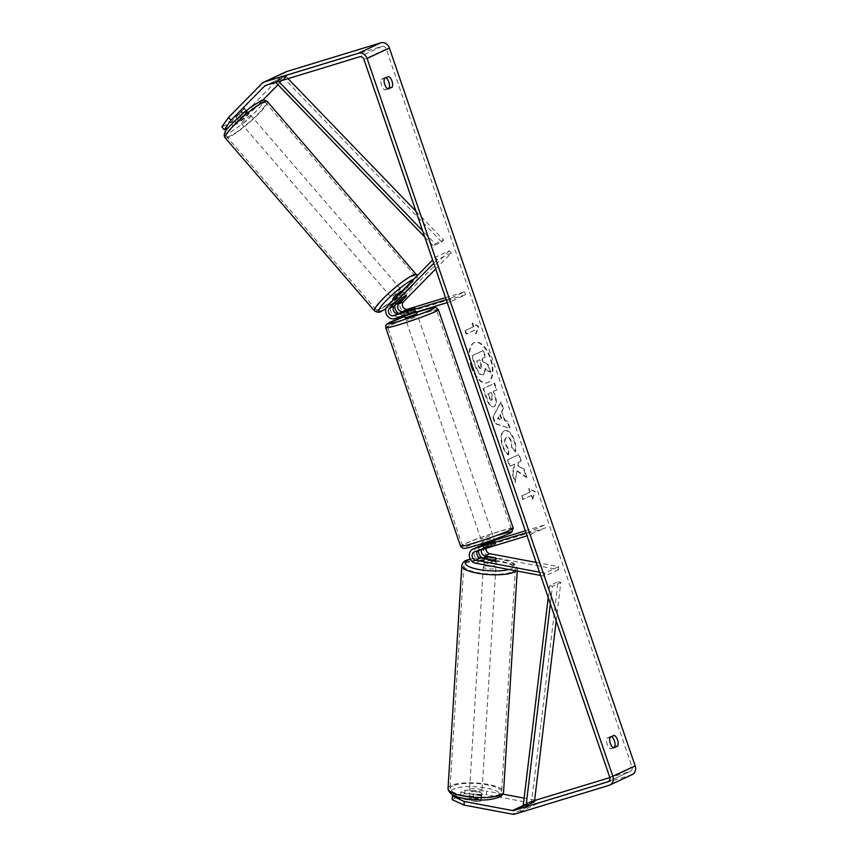 <?xml version="1.0" encoding="UTF-8"?>
<svg xmlns="http://www.w3.org/2000/svg" width="857" height="857" viewBox="0 0 857 857"><rect width="100%" height="100%" fill="white"/><g stroke="black" fill="none" stroke-linecap="round" stroke-linejoin="round"><path stroke-width="0.64" stroke-dasharray="4.29 3.21" d="M398.548 313.437A7.499 6.535 -115 0 0 403.958 314.326L415.988 310.791L399.491 316.404A7.499 6.535 65 0 1 391.478 312.719A7.499 6.535 65 0 1 392.227 303.71L399.694 296.104A6.256 0.953 -40.8 0 1 403.476 293.49A6.256 0.953 -40.8 0 1 404.343 293.351A6.256 0.953 -40.8 0 1 404.161 294.026L396.684 301.632A7.499 6.535 -115 0 0 394.895 305.381M406.111 296.286L404.161 294.026M435.699 268.969L451.296 253.104L449.282 250.769L435.335 257.271L432.635 260.014M449.282 250.769L401.43 299.414A7.499 6.535 -115 0 0 400.69 308.424A7.499 6.535 -115 0 0 408.703 312.109L465.565 294.765L451.607 301.268L450.6 298.311L446.208 299.661M447.215 302.607L451.607 301.268M445.511 297.625L464.548 291.808L450.6 298.311M465.565 294.765L464.548 291.808M451.296 253.104L437.349 259.617L435.335 257.271M437.349 259.617L433.749 263.27M414.434 307.909L415.431 310.823M409.957 309.955L410.974 312.901M401.719 298.45L399.694 296.104M491.265 559.996L491.082 563.006A6.256 1.628 3.5 0 0 495.539 562.385A6.256 1.628 3.5 0 0 496.203 561.721A6.256 1.628 3.5 0 0 495.539 560.917L484.773 558.893A7.499 6.535 65 0 1 483.552 558.539M477.585 546.948A7.499 6.535 -115 0 0 474.189 554.522A7.499 6.535 -115 0 0 480.306 560.971L491.082 563.006M536.171 562.428L558.657 566.67L558.464 569.68L489.508 556.675A7.499 6.535 65 0 1 483.391 550.226A7.499 6.535 65 0 1 486.787 542.652A7.499 6.535 65 0 1 487.537 542.363L494.543 540.231M558.464 569.68L544.516 576.183L540.628 575.454M486.09 548.309A4.381 3.814 65 0 1 488.104 545.481A4.381 3.814 65 0 1 488.544 545.32L545.406 527.966L527.055 535.807M481.57 549.691A4.381 3.814 65 0 1 483.369 547.698A4.381 3.814 65 0 1 483.798 547.527L495.828 544.002L479.342 549.616A4.381 3.814 -115 0 0 478.902 549.776A4.381 3.814 -115 0 0 477.553 550.922M526.048 532.861L530.44 531.522L531.458 534.468M525.352 530.826L544.399 525.02L545.406 527.966M544.399 525.02L530.44 531.522M487.537 542.363L482.812 544.57L494.264 541.078L495.282 544.024M478.506 550.633A7.499 6.535 65 0 1 480.391 546.027M558.657 566.67L544.709 573.172L544.516 576.183M544.709 573.172L539.514 572.197M490.815 546.113L489.797 543.156M495.721 558.089L495.539 560.917M481.195 794.289A6.256 1.628 3.5 0 0 481.848 793.625A6.256 1.628 3.5 0 0 477.092 791.729A6.256 1.628 3.5 0 0 470.032 792.179A6.256 1.628 3.5 0 0 469.379 792.854A6.256 1.628 3.5 0 0 474.135 794.739A6.256 1.628 3.5 0 0 481.195 794.289M477.242 801.52A6.256 1.628 3.5 0 0 480.788 800.909A6.256 1.628 3.5 0 0 481.441 800.245A6.256 1.628 3.5 0 0 481.141 799.699L473.171 798.199A6.256 1.628 3.5 0 0 469.625 798.81A6.256 1.628 3.5 0 0 468.961 799.474A6.256 1.628 3.5 0 0 469.261 800.02L477.242 801.52L477.499 797.31A6.256 1.628 3.5 0 1 469.529 795.799L469.261 800.02M473.171 798.199L473.428 793.978A6.256 1.628 3.5 0 1 481.409 795.489L481.141 799.699M490.547 566.006A6.256 1.628 3.5 0 0 495.357 565.395A6.256 1.628 3.5 0 0 496.01 564.731A6.256 1.628 3.5 0 0 491.254 562.845A6.256 1.628 3.5 0 0 484.194 563.295A6.256 1.628 3.5 0 0 483.53 563.96A6.256 1.628 3.5 0 0 484.355 564.838M492.175 559.985L491.961 563.595A6.256 1.628 3.5 0 1 483.98 562.096L484.194 558.657M488.115 556.654L487.89 560.274A6.256 1.628 3.5 0 1 495.86 561.774L496.085 558.164M481.409 795.489L473.428 793.978M469.529 795.799L477.499 797.31M483.98 562.096L491.961 563.595M495.86 561.774L487.89 560.274M484.001 566.306A6.256 1.628 3.5 0 0 483.348 566.97A6.256 1.628 3.5 0 0 488.104 568.855A6.256 1.628 3.5 0 0 495.175 568.405A6.256 1.628 3.5 0 0 495.828 567.741A6.256 1.628 3.5 0 0 491.072 565.856A6.256 1.628 3.5 0 0 484.001 566.306M470.214 789.168A6.256 1.628 3.5 0 0 469.561 789.843A6.256 1.628 3.5 0 0 474.317 791.729A6.256 1.628 3.5 0 0 481.377 791.279A6.256 1.628 3.5 0 0 482.041 790.615A6.256 1.628 3.5 0 0 477.285 788.719A6.256 1.628 3.5 0 0 470.214 789.168M452.742 785.88A25.817 6.738 3.5 0 0 450.032 788.633A25.817 6.738 3.5 0 0 469.679 796.432A25.817 6.738 3.5 0 0 498.849 794.568A25.817 6.738 3.5 0 0 501.57 791.814A25.817 6.738 3.5 0 0 481.923 784.016A25.817 6.738 3.5 0 0 452.742 785.88M512.647 571.705A25.817 6.738 3.5 0 0 515.357 568.952A25.817 6.738 3.5 0 0 495.71 561.153A25.817 6.738 3.5 0 0 466.529 563.006A25.817 6.738 3.5 0 0 463.819 565.759A25.817 6.738 3.5 0 0 483.466 573.558A25.817 6.738 3.5 0 0 512.647 571.705M471.853 366.946A21.082 10.305 -107 0 1 475.11 342.393A21.082 10.305 -107 0 1 490.675 358.172A21.082 10.305 -107 0 1 487.419 382.725A21.082 10.305 -107 0 1 471.853 366.946M471.329 367.107A21.082 10.305 -107 0 1 474.585 342.554A21.082 10.305 -107 0 1 490.15 358.333A21.082 10.305 -107 0 1 486.894 382.886A21.082 10.305 -107 0 1 471.329 367.107M277.979 84.736L286.774 75.791A3.749 3.267 65 0 1 287.984 75.052L381.922 46.396A3.749 3.267 65 0 1 386.261 48.978L632.059 766.897A3.749 3.267 65 0 1 630.141 771.396L609.83 777.588M516.846 471.114L515.1 482.298L512.443 474.532L514.189 464.29L509.658 466.401L507.419 459.855L518.581 454.66L520.82 461.195L517.939 462.544L517.499 465.533L523.681 469.529L526.369 477.392L516.846 471.114L515.1 482.298M504.644 420.658L501.516 411.499L502.92 408.918L500.606 402.158L492.861 417.359L495.003 423.637L509.594 428.414L507.215 421.44L504.644 420.658L505.169 420.498L501.516 411.499M385.95 77.698A6.256 3.053 73 0 0 385.446 77.43L381.333 79.347A6.256 3.053 73 0 0 381.579 85.389A6.256 3.053 73 0 0 384.975 89.974L387.6 88.753M613.183 747.625L610.559 748.847A6.256 3.053 -107 0 1 607.163 744.272A6.256 3.053 -107 0 1 606.917 738.22L611.03 736.313A6.256 3.053 -107 0 1 611.534 736.581M532.304 499.16L534.832 491.811L528.662 488.533L529.883 492.068L521.506 495.978L522.727 499.513L531.094 495.614L532.304 499.16L532.829 498.999L534.832 491.811M473.278 326.763L472.068 323.218L478.238 326.506L475.71 333.844L474.499 330.309L466.122 334.209L464.912 330.663L473.803 326.603L464.912 330.663M493.761 391.285L496.953 389.796L494.714 383.261L483.552 388.457L487.022 398.58C489.229 404.804 491.661 407.471 494.296 406.572L493.814 406.711C496.31 405.029 496.492 401.012 494.35 394.681L493.246 391.445L496.428 389.956L494.189 383.411L483.027 388.617L486.497 398.741C488.715 404.965 491.136 407.632 493.782 406.732L494.328 406.55C496.835 404.868 497.017 400.862 494.875 394.531L493.246 391.445M514.982 451.918C515.871 449.207 515.518 445.329 513.921 440.284C511.115 432.978 507.805 429.807 503.98 430.803L503.948 430.814C500.584 433.053 500.07 438.098 502.406 445.972C504.109 450.632 506.026 453.61 508.169 454.906L508.276 449.143L505.202 444.59C504.162 440.98 504.505 438.634 506.23 437.573L506.776 437.402C508.683 436.77 510.322 438.184 511.693 441.644L511.64 447.772L515.507 451.757C516.385 449.047 516.032 445.169 514.446 440.123C511.64 432.817 508.33 429.657 504.505 430.643L504.43 430.621C501.109 432.892 500.595 437.938 502.93 445.811C504.634 450.471 506.551 453.449 508.683 454.746L508.169 454.906M508.683 454.746L508.801 448.982L505.726 444.429C504.687 440.819 505.03 438.484 506.744 437.413L506.262 437.563C508.169 436.931 509.808 438.345 511.168 441.805L511.64 447.772M610.559 748.847L613.687 747.893M384.975 89.974L388.103 89.021M250.919 106.975L234.464 121.041L236.886 123.847L253.34 109.782L250.919 106.975L284.353 72.984A7.499 6.535 65 0 1 286.024 71.795M253.34 109.782L262.585 100.387M632.102 774.653A7.499 6.535 65 0 1 631.352 774.932L537.425 803.598A7.499 6.535 65 0 1 534.554 803.737L486.358 794.653L486.583 791.043L465.008 790.143L460.916 792.05L460.691 795.66L464.783 793.753L486.358 794.653M460.916 792.05L481.013 795.842A6.256 1.628 -176.5 0 1 481.666 796.635A6.256 1.628 -176.5 0 1 476.546 797.921L456.449 794.128L456.224 797.749L452.132 799.656M456.224 797.749L476.321 801.531A6.256 1.628 3.5 0 0 481.441 800.245A6.256 1.628 3.5 0 0 480.788 799.452L460.691 795.66M456.449 794.128L453.782 795.371M465.008 790.143L464.783 793.753M534.639 800.106L524.12 798.124M502.898 794.118L486.583 791.043M240.131 115.845L228.123 127.939M236.886 123.847L232.793 125.765L246.741 111.581A6.256 0.953 139.2 0 0 246.912 110.907A6.256 0.953 139.2 0 0 246.055 111.046A6.256 0.953 139.2 0 0 245.263 111.485M228.326 127.843L225.905 125.036L239.853 110.864A6.256 0.953 -40.8 0 1 243.634 108.239A6.256 0.953 -40.8 0 1 244.491 108.1A6.256 0.953 -40.8 0 1 244.309 108.775L230.372 122.958L232.793 125.765M246.741 111.581L244.309 108.775M225.905 125.036L221.813 126.943M234.464 121.041L230.372 122.958M242.274 113.67L239.853 110.864M385.446 77.43L388.575 76.477M381.333 79.347L384.472 78.394M476.546 797.921L476.321 801.531M481.013 795.842L480.788 799.452M611.03 736.313L614.158 735.349M606.917 738.22L610.055 737.266M490.836 372.249L488.244 364.675L483.219 361.483L482.234 358.612L485.63 357.037L483.38 350.47L472.196 355.687L476.031 366.882L479.877 374.016L483.23 374.884C484.891 373.941 485.48 371.788 484.998 368.414L490.836 372.249L490.311 372.409L487.719 364.836L482.705 361.643L481.72 358.772L485.105 357.187L482.855 350.631L471.671 355.848L475.506 367.042L479.363 374.177L482.716 375.045C484.366 374.102 484.955 371.949 484.484 368.574L490.311 372.409M535.357 491.661L528.662 488.533M529.187 488.372L529.883 492.068M530.397 491.918L521.506 495.978M531.094 495.614L522.727 499.513M523.241 499.363L522.031 495.817M531.619 495.453L532.829 498.999M465.437 330.502L466.647 334.048L466.122 334.209M473.803 326.603L472.593 323.057L478.763 326.346L476.224 333.694L474.499 330.309M475.014 330.149L466.647 334.048M502.031 411.349L502.92 408.918M503.445 408.757L501.131 401.997L500.606 402.158M501.131 401.997L492.861 417.359M493.386 417.209L495.528 423.476L495.003 423.637M495.528 423.476L509.594 428.414M510.119 428.254L507.73 421.28L507.215 421.44M507.73 421.28L505.169 420.498M500.327 414.467L502.127 419.737L498.078 418.591L500.327 414.467L499.802 414.627L501.613 419.898L497.563 418.752L499.802 414.627M492.207 399.962L491.682 400.112C490.686 400.487 489.765 399.458 488.918 397.027L487.869 393.952L490.825 392.581L491.886 395.677L491.682 400.112L492.207 399.962C491.211 400.326 490.29 399.298 489.443 396.866L488.394 393.792L491.34 392.42L492.4 395.516L492.207 399.962M515.625 482.137L512.968 474.371L514.714 464.13L510.183 466.24L507.944 459.695L519.106 454.499L521.345 461.045L518.464 462.384L518.024 465.372L524.195 469.379L526.894 477.231L526.369 477.392M526.894 477.231L517.36 470.954M512.165 447.611L515.507 451.757M480.648 368.36L481.141 368.221C480.231 368.542 479.384 367.567 478.592 365.286L476.61 361.151L479.288 359.908L480.766 364.236L480.648 368.36L481.173 368.21L480.616 368.381C479.706 368.703 478.859 367.728 478.077 365.446L476.61 361.151M477.124 361.001L479.813 359.747L481.291 364.075L481.173 368.21M248.069 113.392A6.256 0.953 -40.8 0 1 248.926 113.242A6.256 0.953 -40.8 0 1 245.959 117.023A6.256 0.953 -40.8 0 1 240.324 121.266A6.256 0.953 -40.8 0 1 239.467 121.415A6.256 0.953 -40.8 0 1 242.435 117.623A6.256 0.953 -40.8 0 1 248.069 113.392M238.942 114.088A6.256 0.953 -40.8 0 1 235.889 116.124A6.256 0.953 -40.8 0 1 235.022 116.263A6.256 0.953 -40.8 0 1 235.043 115.909L240.571 110.285A6.256 0.953 -40.8 0 1 243.634 108.239A6.256 0.953 -40.8 0 1 244.491 108.1A6.256 0.953 -40.8 0 1 244.481 108.464L238.942 114.088L241.77 117.355A6.256 0.953 -40.8 0 0 247.298 111.731L244.481 108.464M240.571 110.285L242.992 113.092M243.131 113.253L243.399 113.553A6.256 0.953 -40.8 0 0 237.86 119.177L235.043 115.909M402.212 290.952A6.256 0.953 -40.8 0 1 402.319 291.005A6.256 0.953 -40.8 0 1 399.351 294.797A6.256 0.953 -40.8 0 1 393.717 299.029A6.256 0.953 -40.8 0 1 392.86 299.179L396.887 303.849M400.808 301.675L398.387 298.868A6.256 0.953 -40.8 0 0 403.926 293.244L406.347 296.051M402.436 297.872L400.015 295.065A6.256 0.953 -40.8 0 0 394.488 300.689L396.834 303.41M247.298 111.731L241.77 117.355M237.86 119.177L243.399 113.553M394.488 300.689L400.015 295.065M403.926 293.244L398.387 298.868M399.448 288.82A6.256 0.953 -40.8 0 1 400.305 288.67A6.256 0.953 -40.8 0 1 397.327 292.451A6.256 0.953 -40.8 0 1 391.692 296.693A6.256 0.953 -40.8 0 1 390.835 296.833A6.256 0.953 -40.8 0 1 393.813 293.051A6.256 0.953 -40.8 0 1 399.448 288.82M250.094 115.727A6.256 0.953 -40.8 0 1 250.951 115.577A6.256 0.953 -40.8 0 1 247.973 119.369A6.256 0.953 -40.8 0 1 242.338 123.601A6.256 0.953 -40.8 0 1 241.481 123.751A6.256 0.953 -40.8 0 1 244.459 119.969A6.256 0.953 -40.8 0 1 250.094 115.727M230.222 135.931A25.817 3.931 -40.8 0 1 226.666 136.531A25.817 3.931 -40.8 0 1 238.953 120.901A25.817 3.931 -40.8 0 1 262.21 103.408A25.817 3.931 -40.8 0 1 265.766 102.797A25.817 3.931 -40.8 0 1 253.479 118.427A25.817 3.931 -40.8 0 1 230.222 135.931M379.576 309.013A25.817 3.931 -40.8 0 1 376.019 309.623A25.817 3.931 -40.8 0 1 388.307 293.994A25.817 3.931 -40.8 0 1 411.564 276.49A25.817 3.931 -40.8 0 1 415.12 275.89A25.817 3.931 -40.8 0 1 402.833 291.519A25.817 3.931 -40.8 0 1 379.576 309.013M490.686 538.817L481.977 542.149L490.686 538.817M495.592 543.981L494.382 540.435L491.49 541.185L486.926 542.706L488.147 546.252L484.001 548.052L495.828 544.002L488.147 546.252M483.241 545.159L484.237 548.073M491.682 545.802L490.675 542.845M416.995 313.748L405.168 317.797M403.401 311.959L404.59 315.462L407.482 314.712L412.046 313.18L410.835 309.645M407.289 310.095L408.5 313.641L415.956 311.359L414.734 307.824M415.956 311.359L408.5 313.641M404.59 315.462L412.046 313.18M483.027 544.527L490.472 542.256M494.382 540.435L486.926 542.706M489.668 535.871L480.97 539.192L489.668 535.871M414.884 317.422L406.175 320.743L414.884 317.422M400.573 324.096A25.817 1.553 -18.9 0 0 436.524 310.363A25.817 1.553 -18.9 0 0 423.615 313.351A25.817 1.553 -18.9 0 0 387.664 327.085A25.817 1.553 -18.9 0 0 400.573 324.096M475.356 542.545A25.817 1.553 -18.9 0 0 511.308 528.801A25.817 1.553 -18.9 0 0 498.41 531.79A25.817 1.553 -18.9 0 0 462.459 545.534A25.817 1.553 -18.9 0 0 475.356 542.545M288.07 78.63L286.227 76.712L277.861 80.622L278.696 81.49M415.956 211.293L443.551 239.928L435.185 243.827L422.64 230.812M286.227 76.712L284.417 78.823L441.741 242.038L433.374 245.938L435.185 243.827M441.741 242.038L443.551 239.928M424.751 236.993L433.374 245.938M284.417 78.823L276.05 82.733M277.861 80.622L276.554 82.143M556.193 620.918L560.821 582.449L552.454 586.359L550.355 603.842M534.447 801.713L531.672 801.006L558.046 581.742L549.68 585.642L552.454 586.359M558.046 581.742L560.821 582.449M548.234 597.661L549.68 585.642M531.672 801.006L523.306 804.905M392.227 303.71L387.482 305.917M401.43 299.414L396.684 301.632M399.491 316.404L394.745 318.622M408.703 312.109L403.958 314.326M489.508 556.675L484.773 558.893M480.306 560.971L475.56 563.188M479.342 549.616L474.596 551.822M488.544 545.32L483.798 547.527M448.029 788.504A27.82 7.263 -176.5 0 1 450.964 785.537A27.82 7.263 -176.5 0 1 482.395 783.544A27.82 7.263 -176.5 0 1 503.562 791.943M453.567 789.083A24.692 6.449 3.5 0 0 464.59 798.37A24.692 6.449 3.5 0 0 497.66 797.396A24.692 6.449 3.5 0 0 486.637 788.097A24.692 6.449 3.5 0 0 453.567 789.083M516.321 570.869A27.82 7.263 3.5 0 0 517.349 569.069A27.82 7.263 3.5 0 0 496.182 560.671A27.82 7.263 3.5 0 0 464.751 562.674A27.82 7.263 3.5 0 0 461.816 565.641M482.105 557.768A24.692 6.449 -176.5 0 1 508.437 561.206A24.692 6.449 -176.5 0 1 511.822 568.502A24.692 6.449 -176.5 0 1 509.004 569.487M470.364 559.246A24.692 6.449 -176.5 0 1 480.049 557.853M386.261 48.978L363.946 59.39M632.059 766.897L609.745 777.299M534.554 803.737L512.229 814.15M534.629 800.192L524.088 805.109M534.554 800.824L524.913 805.323M630.141 771.396L608.545 781.466M381.922 46.396L359.597 56.798M287.984 75.052L265.67 85.464M286.774 75.791L266.731 85.143M284.353 72.984L262.038 83.397M631.352 774.932L609.038 785.344M537.425 803.598L515.1 814.011M225.155 137.838A27.82 4.231 139.2 0 0 228.98 137.195A27.82 4.231 139.2 0 0 254.047 118.33A27.82 4.231 139.2 0 0 267.277 101.49M259.5 101.769A24.692 3.76 -40.8 0 1 255.215 112.192A24.692 3.76 -40.8 0 1 228.894 132.878A24.692 3.76 -40.8 0 1 233.179 122.465A24.692 3.76 -40.8 0 1 259.5 101.769M416.631 274.583A27.82 4.231 -40.8 0 1 403.401 291.423A27.82 4.231 -40.8 0 1 378.333 310.277A27.82 4.231 -40.8 0 1 374.509 310.93M385.907 308.627A24.692 3.76 139.2 0 0 409.989 288.52A24.692 3.76 139.2 0 0 413.835 279.136M385.768 327.738A27.82 1.671 161.1 0 1 424.504 312.934A27.82 1.671 161.1 0 1 438.409 309.709M416.534 312.387A24.692 1.478 -18.9 0 0 404.708 316.437L416.534 312.387M513.204 528.158A27.82 1.671 -18.9 0 0 499.299 531.383A27.82 1.671 -18.9 0 0 460.563 546.177M476.878 545.256A24.692 1.478 161.1 0 1 467.29 546.412A24.692 1.478 161.1 0 1 498.913 534.982M402.319 291.005L404.343 293.351M415.988 310.791L416.406 312.012M478.902 549.776L474.157 551.994M482.041 544.859L486.787 542.652M488.104 545.481L483.369 547.698M495.828 544.002L494.821 541.046L495.828 544.002M496.01 564.731L496.203 561.721M469.379 792.854L468.961 799.474M481.848 793.625L481.666 796.635M481.934 557.65L497.071 558.475L509.819 561.464L513.857 563.435L516.535 566.016L517.232 571.041M483.905 557.928L483.53 563.96M479.738 557.736L470.236 559.01M483.348 566.97L469.561 789.843M495.828 567.741L482.041 790.615M515.357 568.952L501.57 791.814M463.819 565.759L450.032 788.633M608.191 781.659L630.516 771.246M265.295 85.604L287.609 75.202M246.912 110.907L248.926 113.242M417.273 275.633L417.038 279.403L412.11 286.292L400.058 297.968L385.886 308.734M239.467 121.415L235.022 116.263M400.305 288.67L250.951 115.577M390.835 296.833L241.481 123.751M376.019 309.623L226.666 136.531M415.12 275.89L265.766 102.797M481.977 542.149L482.448 543.509M483.037 545.223L484.001 548.052M494.275 539.46L493.803 538.1M404.44 315.665L403.186 312.023M480.97 539.192L406.175 320.743M492.796 535.143L418.002 316.694M511.308 528.801L436.524 310.363M462.459 545.534L387.664 327.085"/><path stroke-width="1.29" d="M406.186 296.361L398.709 303.967A4.381 3.814 -115 0 0 398.269 309.227A4.381 3.814 -115 0 0 402.951 311.37L414.97 307.845L398.484 313.458A4.381 3.814 65 0 1 393.813 311.305A4.381 3.814 65 0 1 394.241 306.045L401.719 298.45A6.256 0.953 -40.8 0 1 405.5 295.836A6.256 0.953 -40.8 0 1 406.357 295.686A6.256 0.953 -40.8 0 1 406.186 296.361L406.111 296.286M432.635 260.014L387.482 305.917A7.499 6.535 -115 0 0 386.743 314.937A7.499 6.535 -115 0 0 394.745 318.622L447.215 302.607M435.699 268.969L403.443 301.75A4.381 3.814 -115 0 0 403.015 307.01A4.381 3.814 -115 0 0 407.686 309.163L445.511 297.625M433.749 263.27L389.496 308.263A4.381 3.814 -115 0 0 389.067 313.512A4.381 3.814 -115 0 0 393.738 315.665L446.208 299.661M394.895 305.381A7.499 6.535 -115 0 0 398.548 313.437M477.553 550.922A4.381 3.814 -115 0 0 477.22 555.165A4.381 3.814 -115 0 0 480.488 557.961L491.265 559.996A6.256 1.628 3.5 0 0 495.732 559.375A6.256 1.628 3.5 0 0 496.385 558.71A6.256 1.628 3.5 0 0 495.732 557.907L484.955 555.882A4.381 3.814 65 0 1 481.57 549.691M540.628 575.454L475.56 563.188A7.499 6.535 65 0 1 469.443 556.729A7.499 6.535 65 0 1 472.839 549.155A7.499 6.535 65 0 1 473.578 548.866L526.048 532.861M494.264 541.078L478.324 546.659A7.499 6.535 -115 0 0 477.585 546.948L472.839 549.155M536.171 562.428L489.701 553.665A4.381 3.814 65 0 1 486.09 548.309M539.514 572.197L475.742 560.167A4.381 3.814 65 0 1 472.175 556.407A4.381 3.814 65 0 1 474.157 551.994A4.381 3.814 65 0 1 474.596 551.822L527.055 535.807M482.791 544.581L482.791 544.581A7.499 6.535 65 0 0 482.041 544.859L482.791 544.516M494.543 540.231L525.352 530.826M483.552 558.539A7.499 6.535 65 0 1 478.506 550.633M480.391 546.027A7.499 6.535 65 0 1 482.041 544.859M484.355 564.838A6.256 1.628 3.5 0 0 490.547 566.006M484.205 558.475L492.175 559.985A6.256 1.628 3.5 0 0 495.732 559.375A6.256 1.628 3.5 0 0 496.385 558.71A6.256 1.628 3.5 0 0 496.085 558.164L488.115 556.654A6.256 1.628 3.5 0 0 484.569 557.264A6.256 1.628 3.5 0 0 483.905 557.928A6.256 1.628 3.5 0 0 484.205 558.475L484.194 558.657M231.015 120.194L224.234 129.75L221.813 126.943L228.594 117.388L231.015 120.194L264.459 86.203A3.749 3.267 65 0 1 265.67 85.464L359.597 56.798A3.749 3.267 65 0 1 363.946 59.39L609.745 777.299A3.749 3.267 65 0 1 607.827 781.798L513.889 810.465A3.749 3.267 65 0 1 512.454 810.54L464.269 801.456L464.044 805.066L452.132 799.656L452.357 796.046L464.269 801.456M387.6 88.753L389.078 88.057A6.256 3.053 73 0 0 385.95 77.698M611.534 736.581A6.256 3.053 -107 0 1 614.662 746.94L613.183 747.625M613.687 747.893A6.256 3.053 -107 0 1 610.291 743.319A6.256 3.053 -107 0 1 610.055 737.266L614.158 735.349A6.256 3.053 -107 0 1 617.554 739.934A6.256 3.053 -107 0 1 617.801 745.976L613.687 747.893M384.718 84.436A6.256 3.053 73 0 0 388.103 89.021L392.217 87.103A6.256 3.053 73 0 0 391.97 81.061A6.256 3.053 73 0 0 388.575 76.477L384.472 78.394A6.256 3.053 73 0 0 384.718 84.436M228.594 117.388L262.038 83.397A7.499 6.535 65 0 1 263.71 82.208L286.024 71.795A7.499 6.535 65 0 1 286.774 71.517L380.712 42.85A7.499 6.535 65 0 1 389.389 48.024L635.187 765.944A7.499 6.535 65 0 1 632.102 774.653L609.777 785.055A7.499 6.535 65 0 1 609.038 785.344L515.1 814.011A7.499 6.535 65 0 1 512.229 814.15L464.044 805.066M263.71 82.208A7.499 6.535 65 0 1 264.449 81.918L358.387 53.263A7.499 6.535 65 0 1 367.075 58.437L612.873 776.346A7.499 6.535 65 0 1 609.777 785.055M262.585 100.387L277.979 84.736M609.83 777.588L536.214 800.052A3.749 3.267 65 0 1 534.768 800.127L534.639 800.106M453.782 795.371L452.357 796.046M524.12 798.124L502.898 794.118M245.263 111.485A6.256 0.953 139.2 0 0 242.274 113.67L240.131 115.845M228.123 127.939L224.234 129.75M389.078 88.057L392.217 87.103M614.662 746.94L617.801 745.976M393.449 299.854L392.86 299.179A6.256 0.953 -40.8 0 1 395.827 295.386A6.256 0.953 -40.8 0 1 401.462 291.155A6.256 0.953 -40.8 0 1 402.212 290.952M396.909 303.496L402.436 297.872A6.256 0.953 -40.8 0 1 405.5 295.836A6.256 0.953 -40.8 0 1 406.357 295.686A6.256 0.953 -40.8 0 1 406.347 296.051L400.808 301.675A6.256 0.953 -40.8 0 1 397.755 303.71A6.256 0.953 -40.8 0 1 396.887 303.849A6.256 0.953 -40.8 0 1 396.909 303.496L396.834 303.41M483.241 545.159L483.027 544.527L490.472 542.256L490.675 542.845M404.44 315.665L405.168 317.797L408.296 317.069L416.995 313.748L416.406 312.012M403.401 311.959L414.97 307.845L403.379 311.916M288.07 78.63L415.956 211.293M278.696 81.49L422.64 230.812M276.554 82.143L276.05 82.733L424.751 236.993M550.355 603.842L526.08 805.623L534.447 801.713L556.193 620.918M526.08 805.623L523.306 804.905L548.234 597.661M394.241 306.045L389.496 308.263M398.484 313.458L393.738 315.665M407.686 309.163L402.951 311.37M403.443 301.75L398.709 303.967M478.324 546.659L473.578 548.866M480.488 557.961L475.742 560.167M489.701 553.665L484.955 555.882M500.638 794.91A27.82 7.263 -176.5 0 1 469.208 796.903A27.82 7.263 -176.5 0 1 448.029 788.504C448.897 794.139 455.656 797.663 468.318 799.099C479.117 800.063 487.665 801.177 499.17 797.214C501.581 796.324 503.048 794.568 503.562 791.943A27.82 7.263 -176.5 0 1 500.638 794.91M448.029 788.504L461.816 565.641A27.82 7.263 3.5 0 0 482.994 574.04A27.82 7.263 3.5 0 0 514.425 572.037A27.82 7.263 3.5 0 0 516.321 570.869M509.004 569.487A24.692 6.449 -176.5 0 1 476.481 569.016A24.692 6.449 -176.5 0 1 467.729 560.189A24.692 6.449 -176.5 0 1 470.364 559.246M480.049 557.853A24.692 6.449 -176.5 0 1 482.105 557.768M389.389 48.024L367.075 58.437M635.187 765.944L612.873 776.346M524.088 805.109L512.454 810.54M536.214 800.052L534.554 800.824M524.913 805.323L513.889 810.465M608.545 781.466L607.827 781.798M266.731 85.143L264.459 86.203M286.774 71.517L264.449 81.918M380.712 42.85L358.387 53.263M267.277 101.49A27.82 4.231 139.2 0 0 263.453 102.144A27.82 4.231 139.2 0 0 238.385 120.998A27.82 4.231 139.2 0 0 225.155 137.838C223.024 135.117 224.523 131.207 229.676 126.129L241.728 114.452L250.287 107.575L260.196 101.276C261.921 99.733 264.277 99.808 267.277 101.49L417.273 275.633M225.155 137.838L374.509 310.93A27.82 4.231 -40.8 0 1 387.739 294.09A27.82 4.231 -40.8 0 1 412.806 275.226A27.82 4.231 -40.8 0 1 416.631 274.583M413.835 279.136A24.692 3.76 139.2 0 0 412.892 279.532A24.692 3.76 139.2 0 0 386.571 300.229A24.692 3.76 139.2 0 0 382.286 310.641A24.692 3.76 139.2 0 0 385.907 308.627M399.673 324.514A27.82 1.671 161.1 0 1 385.768 327.738L385.864 325.414L387.182 323.817L404.697 316.437A24.692 1.478 -18.9 0 0 387.846 323.528A24.692 1.478 -18.9 0 0 400.058 320.914A24.692 1.478 -18.9 0 0 431.692 309.484A24.692 1.478 -18.9 0 0 422.105 310.63A24.692 1.478 -18.9 0 0 416.534 312.387L422.201 310.598C436.995 306.292 434.081 307.706 435.967 307.577L438.409 309.709A27.82 1.671 161.1 0 1 399.673 324.514M385.768 327.738L460.563 546.177A27.82 1.671 -18.9 0 0 474.467 542.952A27.82 1.671 -18.9 0 0 513.204 528.158L438.409 309.709M498.913 534.982A24.692 1.478 161.1 0 1 508.501 533.836A24.692 1.478 161.1 0 1 476.878 545.256M461.816 565.641C462.341 563.017 463.808 561.26 466.219 560.36L470.236 559.01M517.232 571.041L503.562 791.943M483.905 557.928L483.862 558.593M481.934 557.65L479.738 557.736M385.886 308.734L381.59 311.145C379.876 312.687 377.508 312.612 374.509 310.93M460.563 546.177L463.005 548.319C464.901 548.18 461.977 549.605 476.771 545.298C490.782 541.11 511.061 533.365 511.8 532.079L513.204 528.158M482.448 543.509L483.037 545.223M494.821 541.046L494.275 539.46"/></g></svg>
